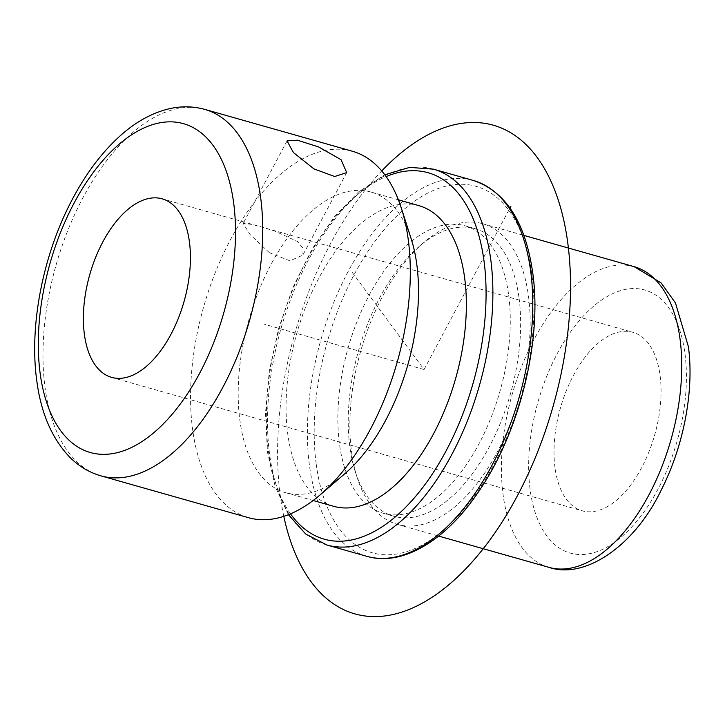 <?xml version="1.0" encoding="UTF-8"?>
<svg xmlns="http://www.w3.org/2000/svg" width="725" height="725" viewBox="0 0 725 725"><rect width="100%" height="100%" fill="white"/><g stroke="black" fill="none" stroke-linecap="round" stroke-linejoin="round"><path stroke-width="0.54" stroke-dasharray="3.62 2.72" d="M269.383 252.699L249.926 234.392L243.192 223.409L252.527 224.478L274.041 230.731L297.513 241.507L303.132 248.448L302.842 255.127L289.909 260.828L269.383 252.699M554.978 467.534A92.782 49.028 105.8 0 1 575.804 371.146A92.782 49.028 105.8 0 1 632.843 332.286A92.782 49.028 105.8 0 1 660.094 375.559A92.782 49.028 105.8 0 1 639.269 471.948A92.782 49.028 105.8 0 1 582.229 510.808A92.782 49.028 105.8 0 1 554.978 467.534M528.543 296.597A156.265 82.578 105.8 0 1 493.471 458.934A156.265 82.578 105.8 0 1 397.391 524.383A156.265 82.578 105.8 0 1 357.208 477.684A156.265 82.578 105.8 0 1 351.498 451.503A156.265 82.578 105.8 0 1 423.935 242.368A156.265 82.578 105.8 0 1 482.651 223.717A156.265 82.578 105.8 0 1 528.543 296.597M519.082 298.401A149.422 78.962 105.8 0 1 485.551 453.632A149.422 78.962 105.8 0 1 393.675 516.218A149.422 78.962 105.8 0 1 355.25 471.567A149.422 78.962 105.8 0 1 349.794 446.528A149.422 78.962 105.8 0 1 419.05 246.545A149.422 78.962 105.8 0 1 475.201 228.71A149.422 78.962 105.8 0 1 519.082 298.401M508.714 295.465A149.422 78.962 105.8 0 1 475.174 450.696A149.422 78.962 105.8 0 1 383.308 513.282A149.422 78.962 105.8 0 1 339.418 443.582A149.422 78.962 105.8 0 1 372.958 288.351A149.422 78.962 105.8 0 1 464.825 225.765A149.422 78.962 105.8 0 1 508.714 295.465M333.582 506.286A156.265 82.578 105.8 0 1 287.689 433.405A156.265 82.578 105.8 0 1 322.761 271.068A156.265 82.578 105.8 0 1 418.833 205.619M344.429 474.068A156.265 82.578 105.8 0 1 285.713 492.719A156.265 82.578 105.8 0 1 239.821 419.829A156.265 82.578 105.8 0 1 274.893 257.502A156.265 82.578 105.8 0 1 370.973 192.043A156.265 82.578 105.8 0 1 411.157 238.743M352.377 151.244A190.439 100.639 -74.2 0 0 235.281 231.012A190.439 100.639 -74.2 0 0 192.542 428.856A190.439 100.639 -74.2 0 0 248.476 517.686M352.259 272.455L424.071 369.523L509.956 207.984M424.071 369.523L264.525 324.292M283.792 516.336A253.922 134.179 105.8 0 1 381.731 170.937M684.989 353.773A136.726 72.255 105.8 0 1 622.503 536.002A136.726 72.255 105.8 0 1 530.084 489.312A136.726 72.255 105.8 0 1 592.57 307.092A136.726 72.255 105.8 0 1 684.989 353.773M548.952 567.358A156.265 82.578 105.8 0 1 503.059 494.477A156.265 82.578 105.8 0 1 538.131 332.141A156.265 82.578 105.8 0 1 634.212 266.691M316.182 463.918A190.439 100.639 105.8 0 1 403.227 210.105A190.439 100.639 105.8 0 1 531.951 275.128A190.439 100.639 105.8 0 1 444.914 528.942A190.439 100.639 105.8 0 1 316.182 463.918M366.796 556.311A195.324 103.222 105.8 0 1 309.43 465.205A195.324 103.222 105.8 0 1 353.265 262.287A195.324 103.222 105.8 0 1 473.362 180.471M326.912 545.001A195.324 103.222 105.8 0 1 269.546 453.895A195.324 103.222 105.8 0 1 313.381 250.977A195.324 103.222 105.8 0 1 433.478 169.17M290.507 513.817A190.439 100.639 105.8 0 1 268.322 450.343A190.439 100.639 105.8 0 1 386.126 176.601M100.902 475.845A190.439 100.639 105.8 0 1 44.968 387.014A190.439 100.639 105.8 0 1 87.716 189.171A190.439 100.639 105.8 0 1 204.803 109.403M287.064 140.904L243.192 223.409M346.713 172.613L302.842 255.127M162.21 198.84L632.843 332.286M111.587 377.362L582.229 510.808M397.391 524.383L438.634 536.074M482.651 223.717L523.885 235.407M355.25 471.567L357.208 477.684M419.05 246.545L423.935 242.368M383.308 513.282L393.675 516.218M464.825 225.765L475.201 228.71M288.405 514.678L275.192 486.647L267.471 452.11L265.513 412.915L269.328 370.883L278.726 328.126L293.208 286.828L312.049 249.083L334.307 216.802L358.929 191.608L384.785 174.77M370.973 192.043L398.397 199.828M285.713 492.719L313.146 500.495"/><path stroke-width="1.09" d="M313.943 168.898L293.389 152.513L287.064 140.904L297.413 140.188L318.601 146.939L341.067 159.718L346.713 172.613L334.66 176.519L313.943 168.898M84.345 334.089A92.782 49.028 105.8 0 1 105.161 237.7A92.782 49.028 105.8 0 1 162.21 198.84A92.782 49.028 105.8 0 1 189.461 242.114A92.782 49.028 105.8 0 1 168.635 338.502A92.782 49.028 105.8 0 1 111.587 377.362A92.782 49.028 105.8 0 1 84.345 334.089M398.397 199.828L418.833 205.619A156.265 82.578 105.8 0 1 464.725 278.5A156.265 82.578 105.8 0 1 429.653 440.836A156.265 82.578 105.8 0 1 333.582 506.286L313.146 500.495M401.351 208.157L411.157 238.743A156.265 82.578 105.8 0 1 416.866 264.933A156.265 82.578 105.8 0 1 344.429 474.068L320.033 494.957A190.439 100.639 -74.2 0 0 408.311 240.075A190.439 100.639 -74.2 0 0 401.351 208.157A190.439 100.639 -74.2 0 0 352.377 151.244L204.803 109.403A190.439 100.639 105.8 0 1 260.737 198.233A190.439 100.639 105.8 0 1 217.998 396.077A190.439 100.639 105.8 0 1 100.902 475.845L248.476 517.686A190.439 100.639 -74.2 0 0 320.033 494.957M509.956 207.984L510.926 206.172M381.731 170.937A253.922 134.179 105.8 0 1 536.98 157.171A253.922 134.179 105.8 0 1 517.423 495.719A253.922 134.179 105.8 0 1 311.152 581.876A253.922 134.179 105.8 0 1 283.792 516.336M680.104 339.572A156.265 82.578 105.8 0 1 645.033 501.908A156.265 82.578 105.8 0 1 548.952 567.358C585.102 579.755 634.928 545.635 661.517 489.466C683.738 445.748 694.323 390.494 688.406 346.722L675.473 302.987L661.146 282.931L634.212 266.691A156.265 82.578 105.8 0 1 680.104 339.572M473.362 180.471A195.324 103.222 105.8 0 1 530.727 271.576A195.324 103.222 105.8 0 1 486.892 474.503A195.324 103.222 105.8 0 1 366.796 556.311C403.209 567.013 447.488 539.536 480.63 488.623C520.287 429.463 542.11 339.581 532.803 273.37C525.616 222.412 505.796 191.445 473.362 180.471L433.478 169.17A195.324 103.222 105.8 0 1 490.843 260.275A195.324 103.222 105.8 0 1 447.008 463.193A195.324 103.222 105.8 0 1 326.912 545.001L366.796 556.311M386.126 176.601A190.439 100.639 105.8 0 1 484.092 261.562A190.439 100.639 105.8 0 1 422.367 488.016A190.439 100.639 105.8 0 1 290.507 513.817M233.722 203.39A170.91 90.317 105.8 0 1 155.603 431.167A170.91 90.317 105.8 0 1 40.083 372.813A170.91 90.317 105.8 0 1 118.193 145.036A170.91 90.317 105.8 0 1 233.722 203.39M438.634 536.074L548.952 567.358M523.885 235.407L634.212 266.691M384.785 174.77L409.679 167.384L433.478 169.17M288.405 514.678L305.714 534.026L326.912 545.001M204.803 109.403C193.149 106.185 181.241 105.977 169.07 108.795C151.271 113.118 134.433 122.616 118.574 137.288C100.422 154.081 84.58 175.595 71.041 201.822C42.857 255.961 29.272 325.425 36.667 379.864C40.845 412.996 52.055 438.951 70.298 457.729C79.152 466.447 89.356 472.492 100.902 475.845"/></g></svg>
